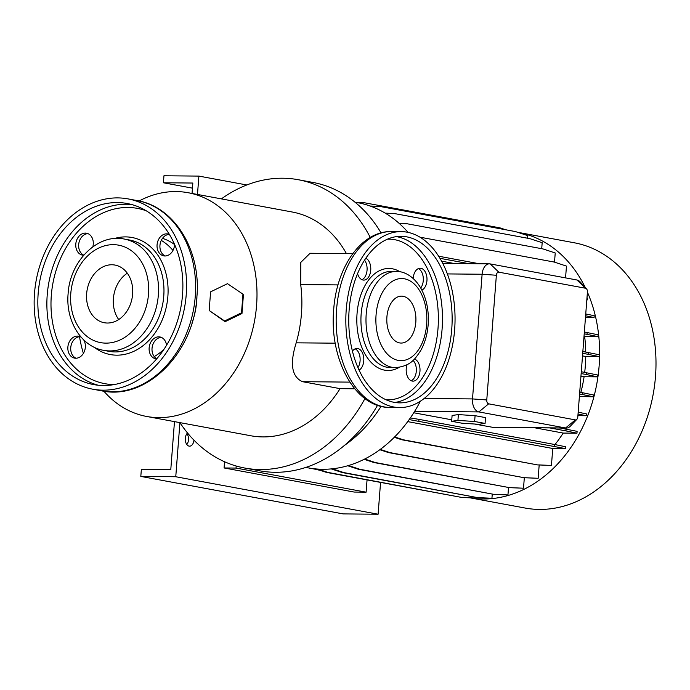 <?xml version="1.0" encoding="UTF-8"?>
<svg xmlns="http://www.w3.org/2000/svg" width="690" height="690" viewBox="0 0 690 690"><rect width="100%" height="100%" fill="white"/><g stroke="black" fill="none" stroke-linecap="round" stroke-linejoin="round"><path stroke-width="1.03" d="M462.076 423.22L478.791 424.29L485.07 423.427L485.519 417.605L475.082 415.673L458.376 414.595L452.097 415.458L451.648 421.288L462.076 423.22L478.791 424.29L485.07 423.427L474.634 421.495L475.082 415.673L458.376 414.595L452.097 415.458L451.648 421.288L462.076 423.22M457.927 420.426L458.376 414.595L457.927 420.426L451.648 421.288L457.927 420.426L474.634 421.495L457.927 420.426M454.641 329.63A87.975 54.614 -89.5 0 1 399.639 407.557A87.975 54.614 -89.5 0 1 346.242 309.551A87.975 54.614 -89.5 0 1 401.244 231.624A87.975 54.614 -89.5 0 1 454.641 329.63M386.909 316.926A23.46 14.568 -89.5 0 1 401.571 296.139A23.46 14.568 -89.5 0 1 415.811 322.273A23.46 14.568 -89.5 0 1 401.149 343.059A23.46 14.568 -89.5 0 1 386.909 316.926M349.131 310.086A83.283 51.698 -89.5 0 1 401.201 236.316A83.283 51.698 -89.5 0 1 451.752 329.096A83.283 51.698 -89.5 0 1 399.683 402.865A83.283 51.698 -89.5 0 1 349.131 310.086M407.065 364.665A11.144 6.917 90.5 0 0 406.238 368.736A11.144 6.917 90.5 0 0 413.008 381.147A11.144 6.917 90.5 0 0 419.969 371.28A11.144 6.917 90.5 0 0 414.423 359.05M413.025 360.396A11.144 6.917 -89.5 0 1 416.294 371.246A11.144 6.917 -89.5 0 1 411.171 380.733M359.067 370.142A11.144 6.917 90.5 0 0 363.759 360.87A11.144 6.917 90.5 0 0 356.997 348.45A11.144 6.917 90.5 0 0 352.418 351.158M355.152 348.838A11.144 6.917 -89.5 0 1 360.085 360.836A11.144 6.917 -89.5 0 1 357.938 367.632M357.567 273.663A11.144 6.917 90.5 0 0 363.768 280.097A11.144 6.917 90.5 0 0 370.737 270.23A11.144 6.917 90.5 0 0 365.821 258.241M364.536 260.19A11.144 6.917 -89.5 0 1 367.054 270.195A11.144 6.917 -89.5 0 1 361.931 279.683M421.857 290.111A11.144 6.917 90.5 0 0 426.946 280.64A11.144 6.917 90.5 0 0 420.184 268.229A11.144 6.917 90.5 0 0 413.215 278.096A11.144 6.917 90.5 0 0 413.189 278.484M418.338 268.608A11.144 6.917 -89.5 0 1 423.272 280.606A11.144 6.917 -89.5 0 1 420.71 287.989M191.949 323.067A64.515 50.275 -79.5 0 0 196.71 301.125A64.515 50.275 -79.5 0 0 196.935 296.139M79.514 336.677A113.781 88.674 -79.5 0 0 83.395 353.375M103.871 391.204A113.781 88.674 -79.5 0 0 146.668 416.467A113.781 88.674 -79.5 0 0 256.577 305.411A113.781 88.674 -79.5 0 0 188.111 192.717A113.781 88.674 -79.5 0 0 139.104 200.98M146.668 416.467L250.798 435.761A113.781 88.674 -79.5 0 0 340.058 388.643L302.479 381.682C291.715 376.826 289.619 363.88 296.2 342.827A113.781 88.674 -79.5 0 0 301.452 313.726A113.781 88.674 -79.5 0 0 300.685 284.565L338.022 284.91M174.475 421.625L170.775 469.7L141.355 469.424L140.812 476.419L175.76 476.738L179.918 422.625A146.616 114.264 -79.5 0 0 244.821 468.053L259.63 470.796A146.616 114.264 -79.5 0 0 377.525 405.315M244.821 468.053A146.616 114.264 -79.5 0 0 364.941 398.587M344.465 445.395A134.886 105.121 -79.5 0 0 381.07 406.35M305.799 467.415L308.378 467.898A134.886 105.121 -79.5 0 0 420.374 401.201M470.08 497.844L525.185 508.056A134.886 105.121 -79.5 0 0 655.5 376.386A134.886 105.121 -79.5 0 0 574.322 242.785L517.948 232.34A134.886 105.121 -79.5 0 0 517.595 232.28M470.166 497.852A134.886 105.121 -79.5 0 0 599.127 365.942A134.886 105.121 -79.5 0 0 587.414 292.189M154.258 356.575A64.515 50.275 -79.5 0 0 163.953 349.338M186.835 444.558A7.038 4.373 90.5 0 0 188.465 439.884A7.038 4.373 90.5 0 0 186.938 433.648M187.542 432.992A7.038 4.373 90.5 0 0 185.308 438.322A7.038 4.373 90.5 0 0 189.578 446.163A7.038 4.373 90.5 0 0 193.959 440.16M83.714 339.911A11.144 8.685 100.5 0 1 84.215 351.797A11.144 8.685 100.5 0 1 75.745 358.239A11.144 8.685 100.5 0 1 74.572 358.119A11.144 8.685 100.5 0 1 67.948 346.337A11.144 8.685 100.5 0 1 77.453 336.099A11.144 8.685 100.5 0 1 78.634 336.211A11.144 8.685 100.5 0 1 81.153 337.22M80.049 336.634A11.144 8.685 -79.5 0 0 70.949 346.121A11.144 8.685 -79.5 0 0 76.047 358.231M83.68 255.24A11.144 8.685 100.5 0 1 83.671 255.24A11.144 8.685 100.5 0 1 82.498 255.128A11.144 8.685 100.5 0 1 75.865 243.337A11.144 8.685 100.5 0 1 85.379 233.099A11.144 8.685 100.5 0 1 86.552 233.211A11.144 8.685 100.5 0 1 92.831 246.796M87.975 233.643A11.144 8.685 -79.5 0 0 78.902 242.984A11.144 8.685 -79.5 0 0 83.766 255.145M174.57 244.398A11.144 8.685 100.5 0 1 164.953 255.981A11.144 8.685 100.5 0 1 163.772 255.869A11.144 8.685 100.5 0 1 157.148 244.079A11.144 8.685 100.5 0 1 166.652 233.841A11.144 8.685 100.5 0 1 167.834 233.953A11.144 8.685 100.5 0 1 169.421 234.462M169.248 234.384A11.144 8.685 -79.5 0 0 160.149 243.872A11.144 8.685 -79.5 0 0 165.246 255.981M156.613 358.964A11.144 8.685 100.5 0 1 155.845 358.869A11.144 8.685 100.5 0 1 149.221 347.079A11.144 8.685 100.5 0 1 158.726 336.841A11.144 8.685 100.5 0 1 159.908 336.953A11.144 8.685 100.5 0 1 166.549 345.259M161.322 337.376A11.144 8.685 -79.5 0 0 152.3 346.509A11.144 8.685 -79.5 0 0 156.811 358.74M34.5 293.336A96.773 75.417 -79.5 0 0 92.736 389.186A96.773 75.417 -79.5 0 0 186.222 294.725A96.773 75.417 -79.5 0 0 127.986 198.884A96.773 75.417 -79.5 0 0 34.5 293.336M182.54 294.69A92.081 71.76 -79.5 0 0 127.133 203.498A92.081 71.76 -79.5 0 0 38.174 293.371A92.081 71.76 -79.5 0 0 93.59 384.572A92.081 71.76 -79.5 0 0 182.54 294.69M132.627 294.113A29.325 22.856 -79.5 0 0 114.98 265.064A29.325 22.856 -79.5 0 0 86.647 293.69A29.325 22.856 -79.5 0 0 104.294 322.73A29.325 22.856 -79.5 0 0 132.627 294.113M127.296 273.197A29.325 22.856 -79.5 0 0 113.393 298.641A29.325 22.856 -79.5 0 0 118.715 319.548M227.493 283.676L210.597 291.844L209.165 310.483L224.63 320.962L241.526 312.803L242.958 294.164L227.493 283.676M209.165 310.483L225.078 321.695L241.974 313.536L241.526 312.803M225.078 321.695L224.63 320.962M241.974 313.536L243.415 294.897L242.958 294.164M192.036 193.45L192.838 183.04L163.409 182.772L163.953 175.778L198.893 176.097L197.478 194.459M192.441 188.146L163.409 182.772M246.796 184.972L198.893 176.097M140.812 476.419L343.172 513.903L378.111 514.223L380.561 482.405M378.111 514.223L175.76 476.738M367.054 479.904L366.114 492.168L354.16 492.056L224.078 467.958L224.552 461.739M320.574 470.459L311.518 468.415M310.888 468.665L308.74 467.958M318.815 469.881L312.329 468.683M524.322 477.73L523.512 488.218L509.548 487.658L373.894 462.524L375.334 462.541L364.7 459.031M373.894 462.524L364.139 459.307M509.548 487.658L375.334 462.541M523.512 488.218L510.988 487.666M586.836 299.745L587.483 299.883L587.621 298.054L586.974 297.916M587.483 299.883L586.828 299.874M420.055 237.205L554.208 262.053L566.464 266.099L565.559 277.88M582.403 392.653L582.257 394.49L593.271 396.767L593.409 394.939L579.721 392.162M593.271 396.767L579.384 396.586M582.257 394.49L579.583 393.99M505.761 229.779L499.991 227.873L364.337 202.748L356.256 202.394M479.343 263.761L438.685 256.223M468.803 263.658L439.979 258.319M454.339 263.528L441.6 261.165M476.022 497.326L475.971 498.051L461.998 497.49L326.344 472.365L327.785 472.383L317.788 469.079M326.344 472.365L315.942 468.933M461.998 497.49L327.785 472.383M475.971 498.051L463.439 497.507M539.183 464.965L538.157 478.291L524.193 477.73L388.53 452.597L389.979 452.614L380.259 449.406M388.53 452.597L379.819 449.725M524.193 477.73L389.979 452.614M538.157 478.291L525.633 477.739M584.689 372.367A117.3 91.416 -79.5 0 0 585.758 356.488L599.205 356.609L599.343 354.781L582.852 351.486M599.205 356.609L588.191 354.332L588.337 352.495M585.758 356.488L582.515 355.885M588.191 354.332L582.714 353.315M407.704 421.625L552.75 448.491L565.507 448.604L409.187 419.58M418.839 421.202L418.977 419.365L410.343 417.924M554.493 446.327L554.631 444.498L418.977 419.365M565.507 448.604L565.645 446.775L554.631 444.498M584.016 336.392L598.014 336.634L598.152 334.805L584.352 332.002M598.014 336.634L587 334.348L587.138 332.52M587 334.348L584.214 333.831M527.505 238.214L527.703 235.609L515.447 231.573L379.793 206.439L370.133 206.025M508.53 487.468L507.952 494.937L493.98 494.376L358.326 469.252L359.775 469.26L348.476 465.534M358.326 469.252L347.734 465.75M493.98 494.376L359.775 469.26M507.952 494.937L495.429 494.385M580.954 376.154L584.094 376.731L597.609 376.861L597.747 375.032L581.299 371.738M597.609 376.861L586.595 374.575L586.741 372.747M586.595 374.575L581.153 373.566M541.719 248.693L542.176 242.699L529.92 238.662L394.266 213.529L385.218 213.132M552.75 448.491L551.439 465.457L537.476 464.896L401.822 439.772L403.262 439.78L394.637 436.934M401.822 439.772L394.292 437.288M537.476 464.896L403.262 439.78M551.439 465.457L538.916 464.905M534.577 427.766L563.204 433.07L576.969 433.191L577.116 431.362L560.263 427.998M576.969 433.191L565.964 430.914L566.102 429.077M565.964 430.914L549.723 427.904M492.263 494.057L491.944 498.249L477.972 497.688L342.318 472.564L343.758 472.572L332.313 468.795M342.318 472.564L331.235 468.907M477.972 497.688L343.758 472.572M491.944 498.249L479.421 497.697M577.918 415.665L586.319 415.734L586.466 413.905L578.186 412.189M586.319 415.734L578.039 414.017M585.474 317.452L594.064 317.529L594.202 315.701L585.741 313.95M594.064 317.529L585.603 315.779M554.519 262.157L555.226 252.963L542.97 248.926L407.316 223.802L399.234 223.448M485.07 423.427L474.634 421.495L475.082 415.673L485.519 417.605L485.07 423.427M576.849 419.348L570.414 426.127A11.73 7.279 -89.5 0 1 566.361 428.059A11.73 7.279 -89.5 0 1 565.567 427.981L478.843 411.913A11.73 7.279 -89.5 0 1 472.512 398.923L482.112 274.24A11.73 7.279 -89.5 0 1 489.443 263.847A11.73 7.279 -89.5 0 1 490.236 263.925L576.952 279.993A11.73 7.279 -89.5 0 1 580.187 281.917L586.491 288.808A3.519 2.182 90.5 0 0 585.525 288.23L498.801 272.171A3.519 2.182 90.5 0 0 496.369 275.258L486.769 399.95A3.519 2.182 90.5 0 0 488.667 403.84L575.391 419.899A3.519 2.182 90.5 0 0 576.849 419.348A3.519 2.182 90.5 0 0 577.823 416.812L587.423 292.129A3.519 2.182 90.5 0 0 586.491 288.808M474.444 424.014L493.074 427.386L566.361 428.059M352.754 253.67L310.086 253.273L300.797 262.373L300.685 284.565M340.058 388.643L354.738 388.781M174.561 244.527A64.515 50.275 -79.5 0 0 162.478 238.369M172.983 250.436A64.515 50.275 -79.5 0 0 161.279 240.387M585.189 287.385A134.886 105.121 -79.5 0 0 517.948 232.34M408.083 232.383A134.886 105.121 -79.5 0 0 357.515 202.627L354.936 202.144M381.053 232.892A146.616 114.264 -79.5 0 0 313.036 182.462L298.227 179.711A146.616 114.264 -79.5 0 0 221.378 198.884M370.254 237.446A146.616 114.264 -79.5 0 0 298.227 179.711M346.432 253.61A113.781 88.674 -79.5 0 0 292.241 212.011L188.111 192.717M413.75 412.767L451.76 419.813M565.705 429.007A117.3 91.416 -79.5 0 0 566.257 428.05M554.933 444.558A117.3 91.416 -79.5 0 0 563.204 433.07M580.868 392.377A117.3 91.416 -79.5 0 0 584.094 376.731M585.75 352.021A117.3 91.416 -79.5 0 0 584.637 336.513M579.272 398.001A117.3 91.416 -79.5 0 0 579.678 396.647M236.187 466L236.032 468.07L224.078 467.958M366.114 492.168L236.032 468.07M389.979 407.471A87.975 54.614 -89.5 0 1 336.582 309.465A87.975 54.614 -89.5 0 1 391.592 231.538C361.077 230.874 336.444 267.427 333.684 309.75C329.182 358.498 354.729 407.825 389.979 407.471L399.639 407.557M426.653 324.283A41.055 25.487 -89.5 0 1 398.225 360.387A41.055 25.487 -89.5 0 1 376.067 314.916A41.055 25.487 -89.5 0 1 404.495 278.812A41.055 25.487 -89.5 0 1 426.653 324.283M395.405 367.641A48.093 29.851 -89.5 0 1 366.209 314.062A48.093 29.851 -89.5 0 1 396.284 271.463L391.23 271.412A48.093 29.851 -89.5 0 0 361.155 314.019A48.093 29.851 -89.5 0 0 390.342 367.589L395.405 367.641C410.886 366.149 415.207 358.869 420.831 350.348C424.954 342.861 427.395 334.339 428.154 324.774C429.059 311.63 426.834 299.831 421.478 289.369C414.224 276.052 403.71 271.127 396.284 271.463M399.156 367.365A51.026 31.68 -89.5 0 1 357.049 313.657A51.026 31.68 -89.5 0 1 400.036 271.808M387.461 239.171A80.35 49.878 -89.5 0 1 437.995 328.656A80.35 49.878 -89.5 0 1 385.995 399.76M396.371 236.636A83.283 51.698 -89.5 0 1 442.1 329.009A83.283 51.698 -89.5 0 1 394.853 402.46M137.017 200.557C174.82 206.724 201.221 250.824 196.883 296.933C193.985 352.418 146.823 400.657 101.766 390.859A96.773 75.417 -79.5 0 0 195.253 296.398A96.773 75.417 -79.5 0 0 137.017 200.557L127.986 198.884M131.609 204.516A92.081 71.76 -79.5 0 0 47.213 295.044A92.081 71.76 -79.5 0 0 98.144 385.218M146.271 210.804A89.148 69.474 -79.5 0 0 51.319 295.398A89.148 69.474 -79.5 0 0 114.083 384.597M94.176 347.234A59.53 46.394 -79.5 0 0 167.868 296.467A59.53 46.394 -79.5 0 0 114.299 238.559M103.664 350.348L109.089 351.357A56.597 44.108 -79.5 0 0 163.763 296.113A56.597 44.108 -79.5 0 0 129.703 240.06L124.278 239.051C97.316 233.298 69.776 261.579 68.103 293.802C65.567 320.626 81.04 346.604 103.664 350.348A56.597 44.108 -79.5 0 0 158.338 295.104A56.597 44.108 -79.5 0 0 124.278 239.051M70.785 293.543A49.559 38.623 -79.5 0 0 105.846 343.128A49.559 38.623 -79.5 0 0 148.488 294.251A49.559 38.623 -79.5 0 0 113.427 244.665A49.559 38.623 -79.5 0 0 70.785 293.543M585.525 288.23L576.952 279.993M490.236 263.925L498.801 272.171M447.379 273.921L482.112 274.24L496.369 275.258M424.16 398.484L472.512 398.923L486.769 399.95M414.647 411.326L478.843 411.913L488.667 403.84M575.391 419.899L565.567 427.981L492.237 427.308M296.2 342.827L335.237 343.18M302.479 381.682L349.847 382.122M101.766 390.859L92.736 389.186M489.443 263.847L442.79 263.425M401.244 231.624L391.592 231.538"/></g></svg>

